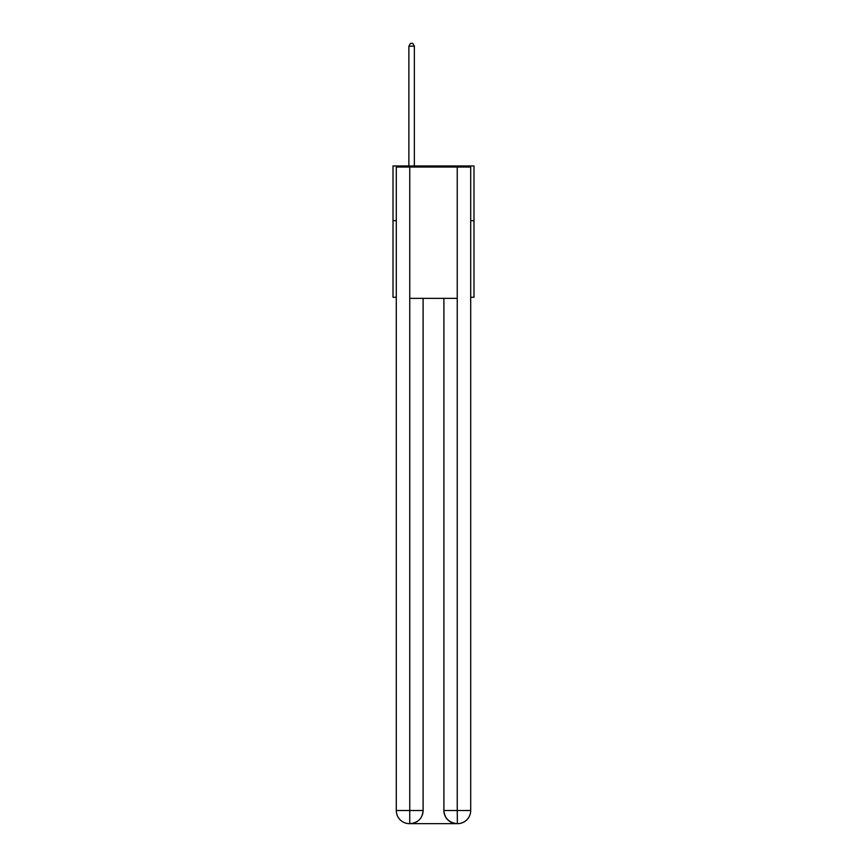 <?xml version="1.0" encoding="UTF-8"?>
<svg xmlns="http://www.w3.org/2000/svg" width="867" height="867" viewBox="0 0 867 867"><rect width="100%" height="100%" fill="white"/><g stroke="black" fill="none" stroke-linecap="round" stroke-linejoin="round"><path stroke-width="1.3" d="M396.295 220.673L393.011 220.673L393.011 165.955L473.989 165.955L473.989 297.273L470.705 297.273M393.011 220.673L393.011 297.273L396.295 297.273M473.989 220.673L470.705 220.673M409.43 823.65A13.135 13.135 0 0 1 396.295 810.515L423.107 810.515L423.107 298.367L423.107 810.515A13.135 13.135 0 0 1 409.972 823.65L409.43 823.65A13.135 13.135 0 0 1 396.295 810.515L396.295 167.049L409.755 167.049L409.755 298.367L457.245 298.367L457.245 167.049L409.755 167.049M457.245 167.049L470.705 167.049L470.705 810.515A13.135 13.135 0 0 1 457.57 823.65L457.028 823.65A13.135 13.135 0 0 1 443.893 810.515L443.893 298.367L443.893 810.515C444.565 818.253 448.943 822.631 457.028 823.65L409.972 823.65C418.089 822.805 422.467 818.426 423.107 810.515M443.893 810.515L457.245 810.515L457.353 823.65M409.755 298.367L409.755 823.65M414.35 165.955L414.35 46.2L408.877 46.2L408.877 165.955M408.877 46.2L410.524 43.35L412.703 43.35L414.35 46.2M457.245 298.367L457.245 810.515L470.705 810.515"/></g></svg>
